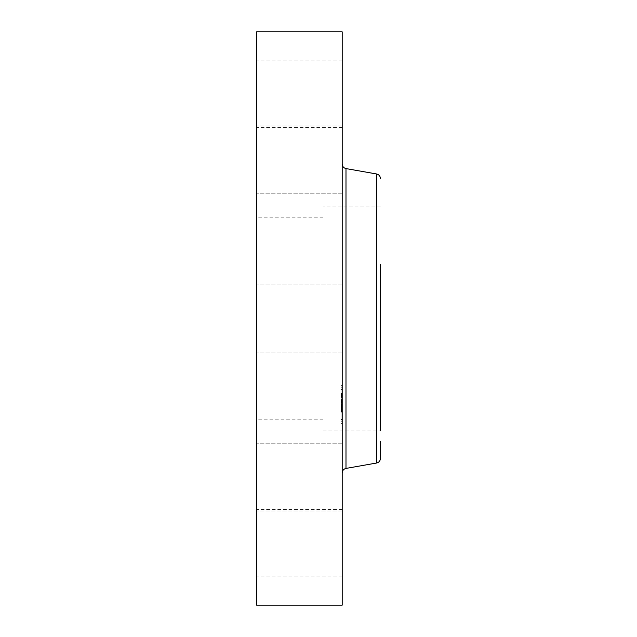 <?xml version="1.0" encoding="UTF-8"?>
<svg xmlns="http://www.w3.org/2000/svg" width="637" height="637" viewBox="0 0 637 637"><rect width="100%" height="100%" fill="white"/><g stroke="black" fill="none" stroke-linecap="round" stroke-linejoin="round"><path stroke-width="0.48" stroke-dasharray="3.19 2.39" d="M323.086 372.374L323.086 206.133L323.086 372.374M323.086 406.884L323.086 217.79L323.086 406.884M256.584 230.116L256.584 419.21L256.584 230.116M256.584 31.85L256.584 605.15M256.584 302.376L256.584 352.134L256.584 302.376M256.584 191.864L256.584 125.959L256.584 191.864M256.584 123.283L256.584 60.133L256.584 123.283M256.584 169.06L256.584 125.959L256.584 169.06M256.584 445.136L256.584 511.041L256.584 445.136M256.584 513.717L256.584 576.867L256.584 513.717M256.584 467.94L256.584 511.041L256.584 467.94M342.196 31.85L342.196 605.15M342.196 454.03L342.196 164.067L342.196 454.03M323.086 430.867L380.416 430.867L380.416 264.626M380.416 441.361L380.416 458.497M342.196 486.883L342.196 443.774L342.196 486.883M342.196 572.751L342.196 509.6L342.196 572.751M342.196 509.688L342.196 443.774L342.196 509.688M342.196 334.624L342.196 284.866L342.196 334.624M342.196 150.117L342.196 193.226L342.196 150.117M342.196 64.249L342.196 127.4L342.196 64.249M342.196 127.312L342.196 193.226L342.196 127.312M342.196 421.981L342.196 385.584L342.196 421.981M342.196 418.27L342.196 389.597L342.196 418.27M342.196 402.329L342.196 393.22L342.196 402.345L341.05 402.186L341.05 403.42L341.05 393.22L341.05 402.345L342.196 402.329M342.196 402.974L341.05 402.974M342.196 401.326L342.196 404.606L342.196 399.295L342.196 401.477L341.05 401.023L341.05 401.477L341.05 398.834L341.05 401.326M342.196 410.976L342.196 403.046L342.196 410.976L341.05 410.976L341.05 403.046L341.05 410.976M342.196 411.637L342.196 410.268L342.196 411.876L341.05 411.629L341.05 410.268L341.05 411.876L342.196 411.637M342.196 408.532L342.196 411.924L342.196 407.226L342.196 411.406L342.196 408.261L342.196 410.101L342.196 408.532L341.05 408.532L341.05 407.584L341.05 411.168L341.05 406.78L341.05 411.924L341.05 407.226L341.05 411.558L341.05 408.261L341.05 410.101L341.05 408.532L342.196 408.532L341.05 408.532M342.196 399.088L342.196 396.883L342.196 399.088M342.196 421.184L342.196 418.979L342.196 421.184M342.196 412.035L342.196 409.83L342.196 412.035M342.196 387.814L342.196 390.027L342.196 387.814M341.05 405.108L342.196 405.108M341.05 404.893L342.196 404.893M341.05 404.758L342.196 404.758M341.05 406.231L342.196 406.231M341.05 405.96L342.196 405.968L341.05 405.96M341.05 405.626L342.196 405.602L341.05 405.626M341.05 405.45L342.196 405.458L341.05 405.45M341.05 407.107L341.05 405.865L341.05 407.815L341.05 406.502L341.05 407.107L342.196 407.139L341.05 407.107M341.05 410.666L342.196 410.666M341.05 410.714L342.196 410.698L341.05 410.714M341.05 410.801L342.196 410.769L341.05 410.801M342.196 404.487L341.05 404.487M342.196 403.046L341.05 403.046M342.196 405.817L341.05 405.817L342.196 405.809M342.196 405.411L341.05 405.411M342.196 405.251L341.05 405.259M342.196 404.989L341.05 404.989L342.196 404.989M342.196 404.821L341.05 404.821M342.196 404.861L341.05 404.861M342.196 404.917L341.05 404.917M342.196 405.068L341.05 405.068M342.196 405.148L341.05 405.148M342.196 405.347L341.05 405.347L342.196 405.315M342.196 405.578L341.05 405.578L342.196 405.586M342.196 405.713L341.05 405.729M342.196 405.849L341.05 405.865M342.196 406.088L341.05 406.095M342.196 405.53L341.05 405.53L342.196 405.522M342.196 405.379L341.05 405.379M342.196 405.474L341.05 405.474M342.196 405.658L341.05 405.658M342.196 405.904L341.05 405.904M342.196 405.992L341.05 405.992M342.196 406.207L341.05 406.207M342.196 406.318L341.05 406.318M342.196 407.68L341.05 407.68M342.196 406.844L341.05 406.844M342.196 410.594L341.05 410.594M342.196 409.209L341.05 409.209L342.196 409.193M342.196 407.608L341.05 407.608L342.196 407.584M342.196 409.36L341.05 409.36M342.196 411.168L341.05 411.168L342.196 411.183M342.196 409.846L341.05 409.846L341.05 412.123L341.05 409.83L341.05 412.123L341.05 409.83L342.196 409.83L341.05 409.814L342.196 409.83M342.196 409.153L341.05 409.153M342.196 408.006L341.05 408.006L342.196 407.983M342.196 406.78L341.05 406.78M342.196 406.963L341.05 406.963M342.196 407.298L341.05 407.298M342.196 407.449L341.05 407.449M342.196 407.76L341.05 407.76L342.196 407.776M342.196 407.935L341.05 407.935M342.196 408.094L341.05 408.094M342.196 408.245L341.05 408.245M342.196 408.397L341.05 408.397M342.196 408.659L341.05 408.659L342.196 408.691M342.196 408.779L341.05 408.779M342.196 408.994L341.05 408.994L342.196 408.986M342.196 409.392L341.05 409.392L342.196 409.376M342.196 409.591L341.05 409.591M342.196 409.798L341.05 409.798L342.196 409.79M342.196 410.005L341.05 410.005L342.196 409.973M342.196 409.854L341.05 409.854L342.196 409.886M342.196 409.679L341.05 409.679L342.196 409.663M342.196 409.495L341.05 409.495L342.196 409.511M342.196 409.296L341.05 409.296M342.196 409.073L341.05 409.073M342.196 408.835L341.05 408.835L342.196 408.843M342.196 408.58L341.05 408.58M342.196 408.309L341.05 408.309M342.196 408.022L341.05 408.022M342.196 407.72L341.05 407.72M342.196 406.916L341.05 406.916M342.196 406.502L341.05 406.502M342.196 407.815L341.05 407.815M342.196 407.346L341.05 407.346M342.196 406.151L341.05 406.151M342.196 406.892L341.05 406.892M342.196 407.33L341.05 407.33L342.196 407.306M342.196 407.553L341.05 407.553M342.196 408.174L341.05 408.174M342.196 408.357L341.05 408.357M342.196 409.113L341.05 409.113M342.196 409.241L341.05 409.241M342.196 410.14L341.05 410.14M342.196 410.308L341.05 410.308M342.196 410.483L341.05 410.483M342.196 410.754L341.05 410.754M342.196 410.825L341.05 410.825M341.05 395.251L342.196 395.251M341.05 395.155L342.196 395.155L341.05 395.147M341.05 395.115L342.196 395.115L341.05 395.115M341.05 397.082L341.05 396.517L341.05 397.313L342.196 397.082M341.05 396.389L342.196 396.389M341.05 396.039L342.196 396.039M341.05 395.712L342.196 395.712M341.05 395.649L342.196 395.657L341.05 395.657M341.05 395.919L342.196 395.951L341.05 395.919M341.05 395.872L342.196 395.872L341.05 395.864M341.05 402.178L342.196 402.178L341.05 402.186M341.05 402.154L342.196 402.162L341.05 402.162M342.196 393.22L341.05 393.22M342.196 393.467L341.05 393.467M342.196 393.698L341.05 393.698M342.196 393.921L341.05 393.921M342.196 394.128L341.05 394.128M342.196 394.335L341.05 394.335M342.196 394.534L341.05 394.534M342.196 394.717L341.05 394.717M342.196 394.892L341.05 394.892M342.196 395.059L341.05 395.059M342.196 395.314L341.05 395.314L342.196 395.29M342.196 395.195L341.05 395.195L342.196 395.179M342.196 395.227L341.05 395.227M342.196 395.37L341.05 395.37M342.196 395.458L341.05 395.458M342.196 395.561L341.05 395.561M342.196 395.808L341.05 395.808M342.196 395.959L341.05 395.991M342.196 396.118L341.05 396.118M342.196 396.294L341.05 396.294L342.196 396.294M342.196 396.485L341.05 396.485M342.196 396.628L341.05 396.628M342.196 396.771L341.05 396.771L342.196 396.787M342.196 396.931L341.05 396.931L342.196 396.939M342.196 397.241L341.05 397.241M342.196 397.313L341.05 397.313M342.196 396.851L341.05 396.851M342.196 396.684L341.05 396.684M342.196 396.533L341.05 396.533L342.196 396.517M342.196 396.262L341.05 396.262M342.196 395.752L341.05 395.752M342.196 396.007L341.05 396.007M342.196 395.888L341.05 395.888L342.196 395.911M342.196 396.206L341.05 396.206M342.196 396.397L341.05 396.397M342.196 396.644L341.05 396.644M342.196 397.48L341.05 397.48M342.196 400.633L341.05 400.633M342.196 399.932L341.05 399.932M342.196 403.42L341.05 403.42M342.196 398.834L341.05 398.834M342.196 398.969L341.05 398.969M342.196 399.104L341.05 399.104M342.196 399.24L341.05 399.24M342.196 399.375L341.05 399.375M342.196 399.51L341.05 399.51M342.196 399.678L341.05 399.678M342.196 399.837L341.05 399.837L341.05 404.097L341.05 399.295L341.05 404.606L341.05 399.837L342.196 399.853L341.05 399.837M342.196 399.988L341.05 399.988L342.196 399.988M342.196 400.14L341.05 400.14M342.196 400.283L341.05 400.283L342.196 400.259M342.196 400.418L341.05 400.418L342.196 400.442M342.196 400.546L341.05 400.569M342.196 400.673L341.05 400.673M342.196 400.784L341.05 400.784M342.196 400.904L341.05 400.904M342.196 401.007L341.05 401.007M342.196 401.119L341.05 401.119M342.196 401.23L341.05 401.23M342.196 401.342L341.05 401.342M342.196 401.453L341.05 401.453L342.196 401.477M342.196 401.573L341.05 401.573M342.196 401.684L341.05 401.684M342.196 401.796L341.05 401.796M342.196 401.915L341.05 401.915M342.196 402.027L341.05 402.027M342.196 410.268L341.05 410.268M342.196 410.515L341.05 410.515M342.196 411.876L341.05 411.876M341.05 402.831L342.196 402.839M341.05 402.871L342.196 402.855L341.05 402.871M342.196 402.783L341.05 402.783L342.196 402.799M342.196 403.022L341.05 403.022M342.196 402.735L341.05 402.735M342.196 402.695L341.05 402.695M342.196 402.656L341.05 402.656M342.196 402.624L341.05 402.608M342.196 402.592L341.05 402.592M342.196 402.903L341.05 402.903M342.196 402.934L341.05 402.934M341.05 411.104L342.196 411.088L341.05 411.104M341.05 411.319L342.196 411.311M341.05 411.359L342.196 411.327L341.05 411.359M342.196 411.558L341.05 411.558L342.196 411.55M342.196 411.749L341.05 411.749M342.196 411.438L341.05 411.406M342.196 411.255L341.05 411.255M342.196 411.136L341.05 411.136L342.196 411.136M342.196 411.47L341.05 411.47M342.196 401.414L341.05 401.414M342.196 401.286L341.05 401.286M342.196 401.151L341.05 401.151M342.196 401.015L341.05 401.015L342.196 401.023M342.196 400.872L341.05 400.872L342.196 400.872M342.196 400.729L341.05 400.721M342.196 400.347L341.05 400.347M342.196 400.235L341.05 400.235M342.196 400.116L341.05 400.116L342.196 400.1M342.196 399.702L341.05 399.702L342.196 399.733M342.196 399.295L341.05 399.295M342.196 404.097L341.05 404.097M342.196 404.606L341.05 404.606M342.196 399.622L341.05 399.622M342.196 399.94L341.05 399.94M342.196 400.41L341.05 400.41M342.196 401.175L341.05 401.175M342.196 410.101L341.05 410.101M342.196 408.261L341.05 408.261M342.196 409.734L341.05 409.734M342.196 407.226L341.05 407.226M342.196 407.497L341.05 407.497M342.196 411.924L341.05 411.924M341.05 421.981L341.05 385.584L341.05 421.981M341.05 390.728L341.05 419.409L341.05 390.728M341.05 396.97L341.05 399.176L341.05 396.97M341.05 419.066L341.05 421.272L341.05 419.066M341.05 389.94L341.05 387.734L341.05 389.94M345.987 168.582L345.987 468.418M376.626 173.981L376.626 463.019M342.196 407.513L341.05 407.513M342.196 406.725L341.05 406.725M342.196 410.857L341.05 410.857M342.196 410.897L341.05 410.897M342.196 410.929L341.05 410.929M323.086 419.21L256.584 419.21M323.086 217.79L256.584 217.79M342.196 443.774L256.584 443.774L342.196 443.774M342.196 511.041L256.584 511.041L342.196 511.041M342.196 509.6L256.584 509.6M342.196 576.867L256.584 576.867M342.196 352.134L256.584 352.134L342.196 352.134M342.196 284.866L256.584 284.866L342.196 284.866M342.196 193.226L256.584 193.226L342.196 193.226M342.196 125.959L256.584 125.959L342.196 125.959M342.196 127.4L256.584 127.4M342.196 60.133L256.584 60.133M380.416 206.133L323.086 206.133M341.05 385.584L342.196 385.584M341.05 423.422L342.196 423.422M341.05 419.409L342.196 419.409M341.05 389.597L342.196 389.597M341.05 399.176L342.196 399.176L341.05 399.176M341.05 396.883L342.196 396.883L341.05 396.883M341.05 421.272L342.196 421.272L341.05 421.272M341.05 418.979L342.196 418.979L341.05 418.979M341.05 412.123L342.196 412.123L341.05 412.123M341.05 387.734L342.196 387.734L341.05 387.734M341.05 390.027L342.196 390.027L341.05 390.027"/><path stroke-width="0.96" d="M256.584 605.15L256.584 31.85L342.196 31.85L342.196 605.15L256.584 605.15M380.416 430.867L380.416 264.626M376.626 463.019L345.987 468.418L345.987 168.582L376.626 173.981L376.626 463.019C378.975 462.422 380.241 460.917 380.416 458.497L380.416 441.361M345.987 168.582C343.638 167.993 342.372 166.488 342.196 164.067M345.987 468.418C343.638 469.007 342.372 470.512 342.196 472.933M376.626 173.981C378.975 174.578 380.241 176.083 380.416 178.503"/></g></svg>
